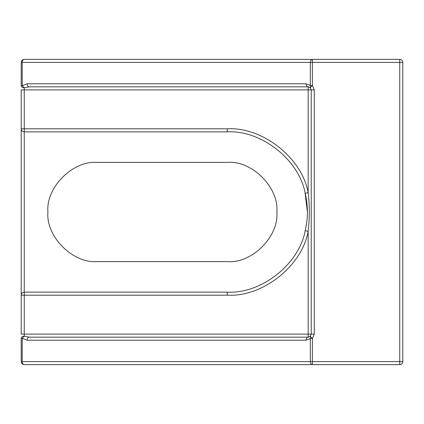 <?xml version="1.0" encoding="UTF-8"?>
<svg xmlns="http://www.w3.org/2000/svg" width="424" height="424" viewBox="0 0 424 424"><rect width="100%" height="100%" fill="white"/><g stroke="black" fill="none" stroke-linecap="round" stroke-linejoin="round"><path stroke-width="0.64" d="M399.747 59.36L399.747 364.64C401.586 364.449 402.604 363.432 402.8 361.587L310.347 361.587C310.474 363.426 311.152 364.444 312.382 364.64L312.382 338.527L310.273 336.317L308.163 337.165L29.192 337.165L24.253 336.221C22.414 336.354 21.396 337.054 21.2 338.326L21.2 361.587C21.396 363.426 22.414 364.444 24.253 364.64L399.747 364.64C401.586 364.444 402.604 363.426 402.8 361.587L402.8 62.413C402.604 60.574 401.586 59.556 399.747 59.36L24.253 59.36C23.023 59.556 22.345 60.574 22.218 62.413L312.382 62.413L312.382 59.36C311.152 59.556 310.474 60.574 310.347 62.413L310.273 87.683L312.382 85.473L312.382 62.413L402.8 62.413M24.253 59.36C22.414 59.556 21.396 60.574 21.2 62.413L21.2 85.675C21.396 86.947 22.414 87.646 24.253 87.779L29.192 86.835L308.163 86.835L310.273 87.683L311.216 89.888L311.216 334.112L310.273 336.317L310.347 361.587L22.218 361.587C22.345 363.426 23.023 364.444 24.253 364.64M227.264 261.608C251.808 263.823 279.087 236.544 276.872 212C279.087 187.456 251.808 160.177 227.264 162.392C251.808 160.177 279.087 187.456 276.872 212C279.087 236.544 251.808 263.823 227.264 261.608L97.52 261.608C72.976 263.823 45.697 236.544 47.912 212C45.697 187.456 72.976 160.177 97.52 162.392C72.976 160.177 45.697 187.456 47.912 212C45.697 236.544 72.976 263.823 97.52 261.608M314.269 334.112L308.163 334.112L308.163 337.165C306.934 337.361 306.255 338.379 306.128 340.218L310.347 338.527L312.382 338.527L314.269 334.112L314.269 89.888L312.382 85.473L310.347 85.473L306.128 83.782C306.255 85.622 306.934 86.639 308.163 86.835L308.163 192.618C301.952 157.871 262.498 126.755 227.264 128.811L24.253 128.811L24.253 89.888L21.2 89.888L21.2 334.112L24.253 334.112L24.253 295.189L21.2 295.189C21.396 293.35 22.414 292.332 24.253 292.136L24.253 131.864C22.414 131.668 21.396 130.65 21.2 128.811L24.253 128.811L24.253 131.864L227.264 131.864C261.205 129.882 299.212 159.859 305.195 193.328L308.163 192.618C309.69 205.539 309.69 218.461 308.163 231.382L308.163 334.112L24.253 334.112L24.253 336.221L22.218 338.326L27.157 340.218L306.128 340.218M306.128 83.782L27.157 83.782C27.284 85.622 27.963 86.639 29.192 86.835M27.157 83.782L22.218 85.675L24.253 87.779L24.253 89.888L314.269 89.888M29.192 337.165C27.963 337.361 27.284 338.379 27.157 340.218M21.2 295.189C21.396 293.35 22.414 292.332 24.253 292.136L227.264 292.136L227.264 295.189C262.498 297.245 301.952 266.129 308.163 231.382L305.195 230.672C299.212 264.141 261.205 294.118 227.264 292.136M305.195 193.328C308.131 205.778 308.131 218.228 305.195 230.672C308.131 218.228 308.131 205.778 305.195 193.328M305.089 231.112L305.481 229.421M307.358 214.581L307.4 212L305.089 192.888M97.52 162.392L227.264 162.392M21.2 85.675L22.218 85.675L22.218 62.413L21.2 62.413M21.2 338.326L22.218 338.326L22.218 361.587L21.2 361.587M227.264 295.189L24.253 295.189L24.253 292.136M227.264 131.864L227.264 128.811"/></g></svg>
